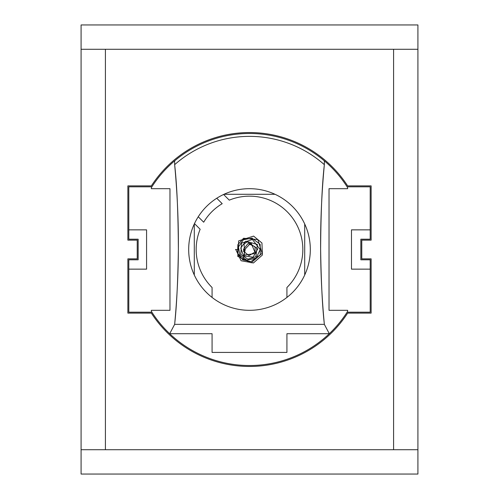 <?xml version="1.0" encoding="UTF-8"?>
<svg xmlns="http://www.w3.org/2000/svg" width="499" height="499" viewBox="0 0 499 499"><rect width="100%" height="100%" fill="white"/><g stroke="black" fill="none" stroke-linecap="round" stroke-linejoin="round"><path stroke-width="0.75" d="M235.765 249.5L241.086 260.734L253.436 262.973L262.412 254.995L261.944 242.994L253.617 236.102L238.653 240.88L237.761 256.411L251.165 262.798L262.125 253.274L257.833 239.582L243.562 238.248L237.88 244.653L237.586 253.136L242.732 259.804L250.91 261.613L260.26 254.833L260.172 244.385L251.97 238.104L243.369 239.769L238.46 246.893L239.944 255.326L246.88 260.216L256.124 258.108L260.185 249.668L252.394 239.451L241.516 243.125L240.799 254.39L247.835 259.168L255.856 256.748L257.422 244.485L245.801 241.192L240.718 248.003L243.537 255.868L253.112 257.178L257.727 248.945L247.535 241.84L244.13 243.811L244.485 255.083L255.469 253.473L251.028 242.87L243.287 251.047L249.007 255.688L255.164 251.901L254.977 246.706L248.065 243.531L243.356 249.5L245.227 249.5L243.05 259.811M235.466 249.5L236.981 249.5M81.088 449.724L81.088 24.95L417.913 24.95L417.913 449.724L81.088 449.724L81.088 474.05L417.913 474.05L417.913 449.724M105.414 49.276L105.414 449.724M393.586 449.724L393.586 49.276M81.088 49.276L417.913 49.276M169.691 333.706L174.65 324.35L324.35 324.35L329.309 333.706L286.925 333.706L286.925 352.419L212.075 352.419L212.075 333.706L169.691 333.706A116.017 116.017 0 0 1 151.877 312.187A3.462 3.462 0 0 1 151.328 310.316L169.972 310.316L169.972 188.684L151.328 188.684A3.462 3.462 0 0 1 151.877 186.813A116.017 116.017 0 0 1 174.65 160.859L174.65 164.67A853.477 853.477 0 0 1 174.65 324.35C176.64 306.374 177.887 281.299 178.38 249.113C178.155 212.63 176.914 184.48 174.65 164.67A113.13 113.13 0 0 1 324.35 164.67L324.35 160.859A116.017 116.017 0 0 1 347.123 186.813A3.462 3.462 0 0 1 347.672 188.684L329.028 188.684L329.028 310.316L347.672 310.316A3.462 3.462 0 0 1 347.123 312.187A116.017 116.017 0 0 1 169.691 333.706M324.35 324.35A853.477 853.477 0 0 1 324.35 164.67C322.086 184.48 320.845 212.63 320.62 249.113C321.113 281.299 322.36 306.374 324.35 324.35M249.5 310.316A60.816 60.816 0 0 0 302.169 219.092A60.816 60.816 0 0 0 196.831 219.092A60.816 60.816 0 0 0 249.5 310.316M174.65 160.859A116.017 116.017 0 0 1 324.35 160.859M347.123 186.813L370.196 186.813L370.196 229.852L351.483 229.852L351.483 269.148L370.196 269.148L370.196 312.187L347.123 312.187M151.877 312.187L128.804 312.187L128.804 269.148L146.581 269.148L146.581 229.852L128.804 229.852L128.804 186.813L151.877 186.813M128.804 269.148L128.804 259.792L138.161 259.792L138.161 239.208L128.804 239.208L128.804 229.852M370.196 229.852L370.196 239.208L360.839 239.208L360.839 259.792L370.196 259.792L370.196 269.148M194.298 275.018L194.298 223.982M194.479 223.589L200.155 229.266A53.331 53.331 0 0 0 212.075 287.493L212.075 297.435M216.766 198.246L222.205 203.686A53.331 53.331 0 0 0 203.686 222.205L198.246 216.766M286.925 297.435L286.925 287.493A53.331 53.331 0 0 0 229.266 200.155L223.589 194.479M223.982 194.298L275.018 194.298M304.702 223.982L304.702 275.018M361.775 240.144L361.775 258.856L371.131 258.856L371.131 313.123L347.635 313.123A116.953 116.953 0 0 1 151.365 313.123L127.869 313.123L127.869 258.856L137.225 258.856L137.225 240.144L127.869 240.144L127.869 185.877L151.365 185.877A116.953 116.953 0 0 1 347.635 185.877L371.131 185.877L371.131 240.144L361.775 240.144"/></g></svg>
